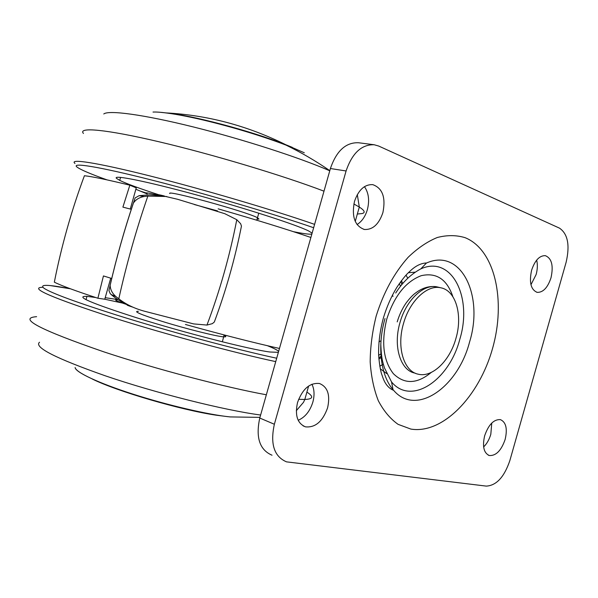 <?xml version="1.0" encoding="UTF-8"?>
<svg xmlns="http://www.w3.org/2000/svg" width="598" height="598" viewBox="0 0 598 598"><rect width="100%" height="100%" fill="white"/><g stroke="black" fill="none" stroke-linecap="round" stroke-linejoin="round"><path stroke-width="0.9" d="M278.369 352.342L269.937 352.005C250.203 349.561 184.857 332.922 136.531 317.74C90.851 303.096 74.324 295.965 86.964 296.361L95.695 297.52M110.727 278.175L104.77 299.232L122.306 303.029M267.448 345.719C273.899 348.305 277.629 350.204 278.631 351.4M260.623 415.012C225.057 410.422 155.772 393.095 105.158 375.761C55.457 358.269 33.585 347.094 39.543 342.243M230.23 416.926C208.291 414.735 167.612 405.272 132.988 394.157C98.311 383.026 75.565 372.248 75.116 367.508C75.251 372.106 98.162 382.982 132.906 394.119C167.59 405.257 208.508 414.758 230.23 416.926L259.951 417.374M158.627 194.709C139.64 188.527 126.679 183.758 119.742 180.394L116.468 178.331C112.469 174.496 146.375 181.231 196.391 194.903C246.331 208.53 296.974 224.968 308.747 231.022L312.111 233.16M311.864 234.027L311.618 234.087C309.36 234.476 303.276 233.669 293.379 231.658M103.775 113.964C108.604 109.935 143.348 114.502 193.191 126.911C242.967 139.289 299.83 157.7 329.76 170.804M329.804 170.654C315.737 160.967 301.153 152.46 286.061 145.127C271.739 139.655 255.466 134.273 237.234 128.974C200.704 118.337 165.541 111.437 153.013 112.058M272.023 455.213C259.644 449.898 255.555 437.504 259.764 418.039L330.41 168.524C336.442 150.92 345.779 142.324 358.426 142.743L373.952 144.723M259.764 418.039L274.362 424.259C270.079 444.015 274.123 456.543 286.509 461.858L486.286 486.107C496.422 485.554 504.286 477.01 509.885 460.482L566.127 262.245C570.051 245.232 567.831 233.855 559.466 228.13L378.728 146.062L374.228 144.761C361.581 144.357 352.2 153.095 346.085 170.968L330.41 168.524M455.938 338.386C462.897 315.116 455.825 290.292 440.591 287.75C427.129 284.573 409.57 301.108 403.456 323.697C396.429 347.318 403.874 371.448 418.166 374.184C432.287 377.906 449.905 360.729 455.938 338.386M392.475 294.993L392.991 296.414L392.475 294.993M380.246 341.062L378.93 342.071L380.246 341.062M274.362 424.259L346.085 170.968M354.442 201.556C358.426 189.932 364.533 184.296 372.756 184.64C382.533 188.161 385.919 197.482 382.899 212.589C378.938 224.265 372.763 229.894 364.384 229.475C354.808 225.992 351.497 216.685 354.442 201.556M297.527 402.529C302.491 388.932 309.794 382.585 319.444 383.497C327.704 386.884 330.417 395.009 327.584 407.866C322.681 421.493 315.303 427.817 305.466 426.845C297.4 423.466 294.754 415.356 297.527 402.529M531.6 270.259C534.926 260.369 539.501 255.503 545.331 255.66C551.745 258.306 553.636 265.676 551.005 277.786C547.708 287.69 543.096 292.549 537.183 292.362C530.867 289.761 529.006 282.391 531.6 270.259M484.657 435.763C488.559 424.602 493.806 419.228 500.399 419.624C506.028 422.121 507.612 428.714 505.153 439.41C501.288 450.563 496.011 455.938 489.328 455.526C483.782 453.052 482.227 446.459 484.657 435.763M364.444 186.658C368.704 192.818 369.676 200.48 367.366 209.659C365.296 216.551 361.857 221.514 357.043 224.556M311.924 384.215C314.376 389.291 314.683 395.263 312.844 402.14C309.981 411.222 305.092 417.269 298.185 420.274M536.66 260.123C537.729 264.518 537.542 269.339 536.114 274.572L530.957 284.73M491.765 423.048L490.816 434.283C489.269 439.523 486.877 443.738 483.633 446.93M380.268 368.787L386.749 373.608M415.318 272.172L408.329 272.718M104.77 299.232L97.893 298.238L103.447 275.932L111.729 278.481M117.387 299.501L105.211 297.692M130.267 209.046L136.254 187.862L129.848 185.186L122.896 207.117L131.291 209.315M135.858 189.26L147.228 193.969M218.143 208.844C255.705 219.66 286.614 229.206 310.885 237.473M97.893 298.238C75.602 290.92 61.086 285.56 54.336 282.159C61.557 245.666 71.581 210.197 84.408 175.737C91.905 176.507 107.049 179.654 129.848 185.186M185.44 324.467C223.084 334.917 254.434 342.908 279.468 348.447M378.639 355.376L380.664 354.068M380.851 353.941L381.337 353.59M400.496 286.248L400.309 285.799M400.219 285.582L399.3 283.616M165.945 112.895C190.717 114.943 250.824 130.827 285.717 144.694L304.3 152.774M227.98 416.679L216.424 415.221C181.201 410.116 116.632 391.227 92.182 378.968M227.292 416.619L227.943 416.679M117.283 299.89C113.269 299.553 116.513 301.138 127.023 304.621M127.568 304.89C126.043 304.816 127.8 305.571 132.838 307.155M165.975 196.413L166.969 196.69M158.627 195.068C157.274 194.365 159.188 194.671 164.36 195.987M161.303 195.793L149.59 194.828L139.11 195.673L135.103 197.945L133.406 203.073C135.724 199.583 139.304 197.392 144.14 196.51L147.848 196.107C136.202 229.804 126.529 264.039 118.808 298.813C125.931 304.367 134.393 308.478 144.185 311.139L193.617 323.907L206.968 325.065C219.862 290.785 229.796 255.667 236.786 219.698L240.635 223.719L241.45 226.089L240.478 230.918M216.005 317.448L214.323 322.016L212.357 323.645L206.968 325.065M147.235 193.931C143.535 192.13 147.489 192.638 159.105 195.464M164.286 196.264L166.663 196.637M147.848 196.107L165.661 196.48L177.673 199.306L224.803 213.695L236.786 219.698M118.808 298.813L115.855 296.541L111.161 294.552L110.159 293.498L108.933 290.561L110.152 285.313C116.58 257.536 124.332 230.118 133.406 203.073M111.161 294.552C116.812 299.396 123.427 303.321 131.022 306.318M115.855 296.541C112.2 293.259 110.301 289.522 110.152 285.313M70.482 288.804C47.489 284.342 38.743 284.222 44.252 288.438C52.228 293.409 76.193 302.229 116.139 314.899C167.612 331.098 236.943 349.748 276.702 358.232M224.086 335.299C226.448 336.502 226.343 337.018 223.779 336.853C217.007 336.554 185.507 328.676 161.796 321.268C140.635 314.548 132.831 311.214 138.392 311.289M36.605 316.686C17.387 318.039 39.879 329.79 104.089 351.93C155.517 369.003 225.147 387.295 266.349 394.777M298.611 399.315L304.816 399.471C313.225 399.068 313.92 396.616 306.901 392.116M275.738 361.626C234.879 352.917 165.362 334.207 113.717 317.874C51.951 297.856 28.293 287.66 42.75 287.287M313.644 227.733C274.086 213.964 204.367 193.386 151.429 179.976C98.326 166.506 70.87 162.23 77.022 167.059C80.521 169.705 90.5 173.973 106.945 179.856M140.433 191.151L145.89 192.9M169.772 193.565C165.594 189.417 246.757 211.752 257.484 217.739L258.986 219.055L257.207 219.13M357.335 214.032L362.164 213.546C365.565 212.656 364.616 210.496 359.308 207.058L353.852 203.97M323.996 191.181C283.34 175.633 212.596 154.359 159.061 141.786C105.353 129.153 77.576 126.881 83.458 133.474M74.989 163.448C68.68 158.388 95.964 162.387 149.44 175.812C202.744 189.185 273.592 210.062 314.6 224.362M401.445 280.641L402.753 283.512M381.816 357.096L378.87 359.054M452.873 296.69C446.975 279.273 436.428 272.269 421.239 275.678C405.713 281.591 394.239 296.025 386.809 318.981C381.105 342.333 383.288 360.564 393.357 373.675C404.457 384.492 417.083 384.08 431.24 372.442M376.157 316.103C383.475 292.676 394.127 273.077 408.128 257.312C417.598 248.192 427.308 241.592 437.273 237.511C447.117 234.969 456.401 235.029 465.117 237.683C495.137 249.747 506.192 301.063 492.49 348.656C479.162 396.354 442.789 434.357 410.863 429.08L398.096 424.348C390.27 418.824 383.684 410.953 378.325 400.75C373.855 389.35 371.141 376.411 370.177 361.932C370.312 346.9 372.307 331.621 376.157 316.103M385.007 318.547C376.904 346.511 380.732 376.149 393.491 390.173C415.774 416.888 457.784 387.676 469.52 342.176C484.118 295.434 461.006 247.505 426.411 263.06L426.045 262.993C421.044 263.307 416.066 265.699 411.095 270.147L407.35 273.705C404.398 276.792 400.862 281.389 396.751 287.489C391.174 296.743 386.704 306.946 383.348 318.106C379.954 330.776 378.385 343.103 378.631 355.092C379.281 363.173 380.238 369.37 381.502 373.683L383.116 378.31C385.389 384.267 388.722 388.207 393.118 390.135L391.548 381.965C411.387 406.005 449.233 380.253 459.765 339.417C472.861 297.46 451.737 254.808 420.82 268.876C410.976 274.138 402.604 282.181 395.712 293.013M379.767 366.178L383.355 364.204M407.784 278.257L406.027 275.117M397.199 321.888C399.232 315.139 402.08 309.009 405.758 303.492C409.466 298.454 412.837 294.881 415.879 292.766C422.801 287.608 429.857 285.65 437.071 286.891C423.586 283.714 406.049 300.189 399.95 322.696C392.946 346.242 400.413 370.312 414.713 373.055L415.528 373.324M139.11 195.673L144.14 196.51M222.374 341.809L224.101 334.925M296.309 410.714L303.53 402.282L304.816 399.471L308.628 386.016M70.422 288.782L50.135 285.552M86.037 299.658L86.964 296.361M256.759 220.214L258.777 213.18M355.249 221.41L359.308 207.058L357.312 194.597M286.061 145.127C271.716 139.64 255.443 134.251 237.242 128.959C204.411 119.63 178.899 114.091 160.705 112.342M318.271 163.045L315.841 161.527M120.594 177.367L119.742 180.394M380.814 343.962C381.33 359.45 382.967 362.605 384.477 367.905L391.548 381.965M303.104 425.858L305.466 426.845M536.757 292.265L537.183 292.362M488.245 455.123L489.328 455.526M440.591 287.75L437.071 286.891M426.411 263.06L420.82 268.876M363.771 229.348L364.384 229.475M381.621 355.817L381.016 356.288M380.956 356.333L378.781 357.888M401.863 284.558L401.639 283.953M401.609 283.878L400.69 281.665M292.287 147.347L285.717 144.694C247.445 125.737 207.603 115.145 166.184 112.917M217.493 210.9L194.395 204.553M165.661 196.48L160.354 195.643M133.406 202.939C124.302 230.058 116.535 257.551 110.099 285.403M241.45 226.089C234.969 258.799 225.924 290.77 214.323 322.016"/></g></svg>
